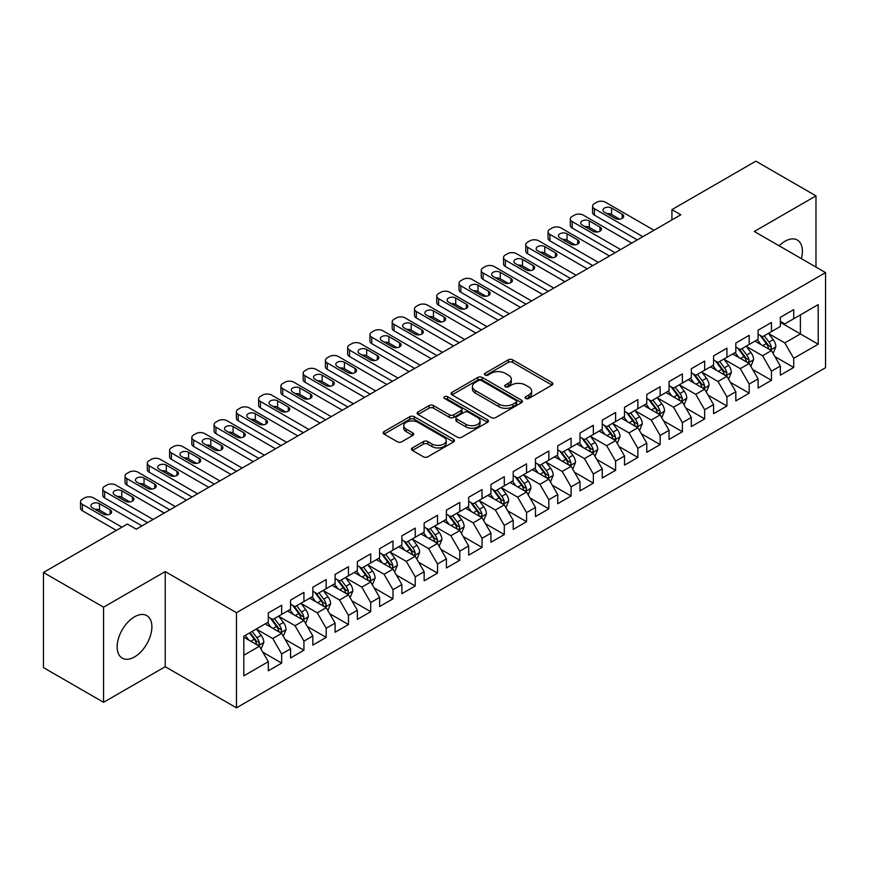 <?xml version="1.0" encoding="UTF-8"?>
<svg xmlns="http://www.w3.org/2000/svg" width="869" height="869" viewBox="0 0 869 869"><rect width="100%" height="100%" fill="white"/><g stroke="black" fill="none" stroke-linecap="round" stroke-linejoin="round"><path stroke-width="1.3" d="M525.734 398.48A2.162 1.249 0 0 0 528.786 398.48L552.011 385.076A3.096 1.781 0 0 0 552.912 383.816A3.096 1.781 0 0 0 552.011 382.556L512.677 359.842A3.096 1.781 0 0 0 508.3 359.842L485.087 373.246A2.162 1.249 0 0 0 484.446 374.137A2.162 1.249 0 0 0 485.087 375.017A2.162 1.249 0 0 0 488.139 375.017L491.148 373.279A9.885 5.714 0 0 1 505.139 373.279L508.408 375.169A9.885 5.714 0 0 1 511.309 379.21A9.885 5.714 0 0 1 508.408 383.251L505.41 384.978A2.162 1.249 0 0 0 504.77 385.869A2.162 1.249 0 0 0 505.41 386.748A2.162 1.249 0 0 0 508.463 386.748L511.472 385.01A9.885 5.714 0 0 1 525.452 385.01L528.732 386.911A9.885 5.714 0 0 1 531.632 390.941A9.885 5.714 0 0 1 528.732 394.982L525.734 396.72A2.162 1.249 0 0 0 525.093 397.6A2.162 1.249 0 0 0 525.734 398.48L525.734 396.72M134.51 656.931A24.56 14.176 120 0 0 150.554 635.293A24.56 14.176 120 0 0 146.785 615.61A24.56 14.176 120 0 0 134.51 616.827A24.56 14.176 120 0 0 118.466 638.465A24.56 14.176 120 0 0 122.225 658.148A24.56 14.176 120 0 0 134.51 656.931M801.37 258.647A24.56 14.176 120 0 0 797.308 240.029A24.56 14.176 120 0 0 785.033 241.245A24.56 14.176 120 0 0 779.156 245.829M412.373 447.904A3.096 1.781 0 0 0 411.461 449.164A3.096 1.781 0 0 0 412.373 450.435L423.409 456.801A3.096 1.781 0 0 0 427.776 456.801L453.564 441.919A3.096 1.781 0 0 0 454.465 440.648A3.096 1.781 0 0 0 453.564 439.388L414.231 416.685A3.096 1.781 0 0 0 409.853 416.685L384.065 431.567A3.096 1.781 0 0 0 383.164 432.827A3.096 1.781 0 0 0 384.065 434.098L397.405 441.789A3.096 1.781 0 0 0 401.771 441.789L412.808 435.412A3.096 1.781 0 0 0 413.709 434.152A3.096 1.781 0 0 0 412.808 432.892L406.192 429.08A8.266 4.769 0 0 1 403.77 425.701A8.266 4.769 0 0 1 408.875 421.291A8.266 4.769 0 0 1 417.891 422.323L443.787 437.281A8.266 4.769 0 0 1 446.199 440.648A8.266 4.769 0 0 1 441.104 445.058A8.266 4.769 0 0 1 432.089 444.026L427.776 441.539A3.096 1.781 0 0 0 423.409 441.539L412.373 447.904L412.373 450.435M103.563 607.181L103.563 702.304L165.229 666.697L165.229 571.585L103.563 607.181L43.45 572.486L127.385 524.029L136.292 529.167L680.84 214.773L671.933 209.625L671.933 219.911M165.229 571.585L236.466 612.71L825.55 272.605L825.55 367.728L236.466 707.833L236.466 612.71M815.98 267.087L815.98 195.873L754.314 231.48L825.55 272.605M815.98 195.873L755.867 161.167L671.933 209.625M491.365 417.565A3.096 1.781 0 0 0 495.732 417.565L521.519 402.673A3.096 1.781 0 0 0 522.432 401.413A3.096 1.781 0 0 0 521.519 400.153L482.186 377.439A3.096 1.781 0 0 0 477.82 377.439L452.032 392.332A3.096 1.781 0 0 0 451.13 393.592A3.096 1.781 0 0 0 452.032 394.852L491.365 417.565M445.352 398.947A2.162 1.249 0 0 1 447.557 399.251L447.557 396.688L487.542 419.77A3.096 1.781 0 0 1 488.443 421.031A3.096 1.781 0 0 1 487.542 422.301L461.754 437.183A3.096 1.781 0 0 1 457.387 437.183L418.054 414.47L418.054 411.949A3.096 1.781 0 0 0 417.142 413.209A3.096 1.781 0 0 0 418.054 414.47M418.054 411.949L429.09 405.584A3.096 1.781 0 0 1 433.457 405.584L449.414 414.785A3.096 1.781 0 0 0 453.781 414.785L461.102 410.559A3.096 1.781 0 0 0 462.004 409.299A3.096 1.781 0 0 0 461.102 408.039L444.493 398.447A2.162 1.249 0 0 1 443.863 397.567A2.162 1.249 0 0 1 445.2 396.416A2.162 1.249 0 0 1 447.557 396.688M780.351 322.356L800.392 333.924L800.392 314.904L818.207 304.617L793.712 318.749L793.712 309.625L780.351 317.337L780.351 326.462L771.455 331.61L771.455 322.486L758.094 330.198L758.094 339.323L749.187 344.461L749.187 335.336L735.826 343.049L735.826 352.173L726.929 357.311L726.929 348.187L713.568 355.899L713.568 365.023L704.661 370.172L704.661 361.037L691.3 368.749L691.3 377.885L682.404 383.023L682.404 373.898L669.043 381.61L669.043 390.735L660.136 395.873L660.136 386.748L646.775 394.461L646.775 403.585L637.868 408.723L637.868 399.599L624.518 407.311L624.518 416.436L615.61 421.584L615.61 412.46L602.25 420.172L602.25 429.297L593.342 434.435L593.342 425.31L579.992 433.023L579.992 442.147L571.085 447.285L571.085 438.161L557.724 445.873L557.724 454.998L548.817 460.146L548.817 451.011L535.467 458.723L535.467 467.859L526.56 472.997L526.56 463.872L513.199 471.585L513.199 480.709L504.292 485.847L504.292 476.723L490.942 484.435L490.942 493.559L482.034 498.697L482.034 489.573L468.673 497.285L468.673 506.41L459.766 511.559L459.766 502.434L446.405 510.146L446.405 519.271L437.509 524.409L437.509 515.284L424.148 522.997L424.148 532.121L415.241 537.259L415.241 528.135L401.88 535.847L401.88 544.972L392.984 550.12L392.984 540.985L379.623 548.697L379.623 557.833L370.715 562.971L370.715 553.846L357.355 561.559L357.355 570.683L348.458 575.821L348.458 566.697L335.097 574.409L335.097 583.534L326.19 588.671L326.19 579.547L312.829 587.259L312.829 596.384L303.933 601.533L303.933 592.408L290.572 600.121L290.572 609.245L281.665 614.383L281.665 605.259L268.304 612.971L268.304 622.095L243.82 636.238L243.82 675.821L268.304 661.689L259.397 646.264L243.82 637.259M818.207 304.617L818.207 344.2L793.712 358.343L784.805 342.918L768.663 333.598M774.898 356.605L793.712 367.468L793.712 358.343M793.712 367.468L780.351 375.18L780.351 366.055L771.455 371.193L762.547 355.769L746.406 346.449M752.641 369.466L771.455 380.318L771.455 371.193M771.455 380.318L758.094 388.03L758.094 378.906L749.187 384.055L740.279 368.63L724.138 359.31M730.373 382.317L749.187 393.179L749.187 384.055M749.187 393.179L735.826 400.891L735.826 391.767L726.929 396.905L718.022 381.48L701.88 372.16M708.116 395.167L726.929 406.029L726.929 396.905M726.929 406.029L713.568 413.742L713.568 404.617L704.661 409.755L695.754 394.33L679.612 385.01M685.847 408.017L704.661 418.88L704.661 409.755M704.661 418.88L691.3 426.592L691.3 417.468L682.404 422.606L673.497 407.192L657.355 397.872M663.59 420.878L682.404 431.741L682.404 422.606M682.404 431.741L669.043 439.453L669.043 430.318L660.136 435.467L651.229 420.042L635.087 410.722M641.322 433.729L660.136 444.591L660.136 435.467M660.136 444.591L646.775 452.304L646.775 443.179L637.868 448.317L628.971 432.892L612.83 423.572M619.065 446.579L637.868 457.442L637.868 448.317M637.868 457.442L624.518 465.154L624.518 456.029L615.61 461.167L606.703 445.743L590.562 436.423M596.797 459.44L615.61 470.292L615.61 461.167M615.61 470.292L602.25 478.004L602.25 468.88L593.342 474.029L584.446 458.604L568.304 449.284M574.539 472.291L593.342 483.153L593.342 474.029M593.342 483.153L579.992 490.866L579.992 481.741L571.085 486.879L562.178 471.454L546.036 462.134M552.271 485.141L571.085 496.003L571.085 486.879M571.085 496.003L557.724 503.716L557.724 494.591L548.817 499.729L539.921 484.305L523.779 474.985M530.014 497.991L548.817 508.854L548.817 499.729M548.817 508.854L535.467 516.566L535.467 507.442L526.56 512.58L517.652 497.166L501.511 487.846M507.746 510.853L526.56 521.715L526.56 512.58M526.56 521.715L513.199 529.427L513.199 520.292L504.292 525.441L495.384 510.016L479.253 500.696M485.478 523.703L504.292 534.565L504.292 525.441M504.292 534.565L490.942 542.278L490.942 533.153L482.034 538.291L473.127 522.866L456.985 513.546M463.22 536.553L482.034 547.416L482.034 538.291M482.034 547.416L468.673 555.128L468.673 546.004L459.766 551.142L450.859 535.717L434.717 526.397M440.952 549.414L459.766 560.266L459.766 551.142M459.766 560.266L446.405 567.978L446.405 558.854L437.509 564.003L428.602 548.578L412.46 539.258M418.695 562.265L437.509 573.127L437.509 564.003M437.509 573.127L424.148 580.84L424.148 571.715L415.241 576.853L406.334 561.428L390.192 552.108M396.427 575.115L415.241 585.978L415.241 576.853M415.241 585.978L401.88 593.69L401.88 584.565L392.984 589.703L384.076 574.279L367.935 564.959M374.17 587.965L392.984 598.828L392.984 589.703M392.984 598.828L379.623 606.54L379.623 597.416L370.715 602.554L361.808 587.14L345.666 577.82M351.902 600.827L370.715 611.689L370.715 602.554M370.715 611.689L357.355 619.401L357.355 610.266L348.458 615.415L339.551 599.99L323.409 590.67M329.644 613.677L348.458 624.539L348.458 615.415M348.458 624.539L335.097 632.252L335.097 623.127L326.19 628.265L317.283 612.841L301.141 603.52M307.376 626.527L326.19 637.39L326.19 628.265M326.19 637.39L312.829 645.102L312.829 635.978L303.933 641.116L295.026 625.691L278.884 616.371M285.119 639.388L303.933 650.24L303.933 641.116M303.933 650.24L290.572 657.952L290.572 648.828L281.665 653.977L272.757 638.552L256.616 629.232M262.851 652.239L281.665 663.101L281.665 653.977M281.665 663.101L268.304 670.814L268.304 661.689M268.304 616.957L272.757 619.521L281.665 614.383M243.82 655.259L259.397 646.264M290.572 604.096L295.026 606.671L303.933 601.533M272.757 638.552L281.665 633.403L265.186 623.899M290.572 648.828L281.665 633.403M312.829 591.246L317.283 593.82L326.19 588.671M295.026 625.691L303.933 620.553L287.454 611.037M312.829 635.978L303.933 620.553M335.097 578.396L339.551 580.97L348.458 575.821M317.283 612.841L326.19 607.703L309.712 598.187M335.097 623.127L326.19 607.703M357.355 565.545L361.808 568.109L370.715 562.971M339.551 599.99L348.458 594.841L331.98 585.337M357.355 610.266L348.458 594.841M379.623 552.684L384.076 555.258L392.984 550.12M361.808 587.14L370.715 581.991L354.237 572.486M379.623 597.416L370.715 581.991M401.88 539.834L406.334 542.408L415.241 537.259M384.076 574.279L392.984 569.141L376.505 559.625M401.88 584.565L392.984 569.141M424.148 526.983L428.602 529.547L437.509 524.409M406.334 561.428L415.241 556.29L398.762 546.775M424.148 571.715L415.241 556.29M446.405 514.122L450.859 516.697L459.766 511.559M428.602 548.578L437.509 543.429L421.031 533.924M446.405 558.854L437.509 543.429M468.673 501.272L473.127 503.846L482.034 498.697M450.859 535.717L459.766 530.579L443.299 521.063M468.673 546.004L459.766 530.579M490.942 488.421L495.384 490.996L504.292 485.847M473.127 522.866L482.034 517.728L465.556 508.213M490.942 533.153L482.034 517.728M513.199 475.571L517.652 478.135L526.56 472.997M495.384 510.016L504.292 504.878L487.824 495.363M513.199 520.292L504.292 504.878M535.467 462.71L539.921 465.284L548.817 460.146M517.652 497.166L526.56 492.017L510.081 482.512M535.467 507.442L526.56 492.017M557.724 449.86L562.178 452.434L571.085 447.285M539.921 484.305L548.817 479.167L532.349 469.651M557.724 494.591L548.817 479.167M579.992 437.009L584.446 439.573L593.342 434.435M562.178 471.454L571.085 466.316L554.607 456.801M579.992 481.741L571.085 466.316M602.25 424.148L606.703 426.722L615.61 421.584M584.446 458.604L593.342 453.455L576.875 443.95M602.25 468.88L593.342 453.455M624.518 411.298L628.971 413.872L637.868 408.723M606.703 445.743L615.61 440.605L599.132 431.089M624.518 456.029L615.61 440.605M646.775 398.447L651.229 401.022L660.136 395.873M628.971 432.892L637.868 427.754L621.4 418.239M646.775 443.179L637.868 427.754M669.043 385.597L673.497 388.161L682.404 383.023M651.229 420.042L660.136 414.904L643.657 405.388M669.043 430.318L660.136 414.904M691.3 372.736L695.754 375.31L704.661 370.172M673.497 407.192L682.404 402.043L665.926 392.538M691.3 417.468L682.404 402.043M713.568 359.885L718.022 362.46L726.929 357.311M695.754 394.33L704.661 389.193L688.183 379.677M713.568 404.617L704.661 389.193M735.826 347.035L740.279 349.599L749.187 344.461M718.022 381.48L726.929 376.342L710.451 366.827M735.826 391.767L726.929 376.342M758.094 334.174L762.547 336.748L771.455 331.61M740.279 368.63L749.187 363.481L732.708 353.976M758.094 378.906L749.187 363.481M780.351 321.324L784.805 323.898L793.712 318.749M762.547 355.769L771.455 350.631L754.976 341.115M780.351 366.055L771.455 350.631M43.45 572.486L43.45 667.598L103.563 702.304M165.229 666.697L236.466 707.833M784.805 342.918L800.392 333.924L818.207 344.2M526.592 398.784L528.732 397.557A9.885 5.714 0 0 0 531.632 393.516L531.632 390.941M511.309 379.21L511.309 381.784A9.885 5.714 0 0 1 508.408 385.814L506.269 387.053M551.967 385.097L512.677 362.416A3.096 1.781 0 0 0 508.3 362.416L485.945 375.321M521.487 402.705L482.186 380.014A3.096 1.781 0 0 0 477.82 380.014L452.076 394.884M516.056 402.304A2.162 1.249 0 0 0 516.697 401.413A2.162 1.249 0 0 0 516.056 400.533L481.535 380.6A2.162 1.249 0 0 0 478.471 380.6L475.3 382.425A9.885 5.714 0 0 0 472.41 386.466A9.885 5.714 0 0 0 475.3 390.507L498.904 404.128A9.885 5.714 0 0 0 512.895 404.128L516.056 402.304L516.056 404.867A2.162 1.249 0 0 0 516.697 403.987L516.697 401.413M472.41 386.466L472.41 389.04A9.885 5.714 0 0 0 475.3 393.07L475.3 390.507M516.056 404.867L512.895 406.703A9.885 5.714 0 0 1 498.904 406.703L475.3 393.07M418.087 414.502L429.09 408.148L429.09 405.584M462.004 409.299L462.004 411.873A3.096 1.781 0 0 1 461.102 413.133L453.781 417.359A3.096 1.781 0 0 1 449.414 417.359L433.457 408.148A3.096 1.781 0 0 0 429.09 408.148M447.557 399.251L487.498 422.323M465.958 424.344A8.266 4.769 0 0 0 474.974 425.386A8.266 4.769 0 0 0 480.079 420.976A8.266 4.769 0 0 0 477.657 417.598L468.532 412.33A3.096 1.781 0 0 0 464.155 412.33L456.844 416.555A3.096 1.781 0 0 0 455.932 417.815A3.096 1.781 0 0 0 456.844 419.075L465.958 424.344L465.958 426.918A8.266 4.769 0 0 0 474.974 427.95A8.266 4.769 0 0 0 480.079 423.54L480.079 420.976M455.932 417.815L455.932 420.39A3.096 1.781 0 0 0 456.844 421.65L456.844 419.075M465.958 426.918L456.844 421.65M446.199 440.648L446.199 443.223A8.266 4.769 0 0 1 441.104 447.633A8.266 4.769 0 0 1 432.089 446.601L427.776 444.102A3.096 1.781 0 0 0 423.409 444.102L412.406 450.457M403.77 425.701L403.77 428.276A8.266 4.769 0 0 0 406.192 431.643L406.192 429.08M412.764 435.445L406.192 431.643M453.52 441.941L414.231 419.249A3.096 1.781 0 0 0 409.853 419.249L384.109 434.12M773.095 353.487L775.854 346.753A8.342 4.812 -120 0 0 773.193 339.649L768.468 333.327M760.929 344.558L757.333 339.757M755.65 341.506L755.248 340.963M769.88 349.729L771.172 348.556L771.357 347.1A8.342 4.812 -120 0 0 768.967 342.082L764.231 335.771M761.537 336.162L767.381 343.961A4.247 2.455 60 0 1 768.153 345.254L771.357 347.1M760.071 335.315L766.295 343.624A8.342 4.812 60 0 1 768.685 348.643L768.848 349.132M642.886 236.683L594.418 208.701A6.3 3.639 -0 0 1 592.571 206.138A6.3 3.639 -0 0 1 594.418 203.563L596.645 202.281A6.3 3.639 -0 0 1 605.552 202.281L654.009 230.263M592.571 206.138L592.571 212.557A6.3 3.639 180 0 0 594.418 215.132L637.314 239.898M604.433 212.177A5.04 2.911 180 0 1 602.956 210.113A5.04 2.911 180 0 1 606.073 207.43A5.04 2.911 180 0 1 611.559 208.06L622.247 214.23A5.04 2.911 180 0 1 623.725 216.283A5.04 2.911 180 0 1 620.607 218.977A5.04 2.911 180 0 1 615.122 218.347L604.433 212.177M607.051 213.687A5.04 2.911 180 0 1 611.559 214.491L619.619 219.14M750.838 366.338L753.597 359.603A8.342 4.812 -120 0 0 750.935 352.499L746.199 346.188M738.672 357.409L735.076 352.608M733.393 354.367L732.98 353.813M747.612 362.579L748.904 361.417L749.089 359.962A8.342 4.812 -120 0 0 746.699 354.943L741.974 348.632M739.269 349.023L745.113 356.822A4.247 2.455 60 0 1 745.884 358.104L749.089 359.962M737.803 348.176L744.027 356.486A8.342 4.812 60 0 1 746.417 361.504L746.59 361.982M728.57 379.188L731.329 372.453A8.342 4.812 -120 0 0 728.667 365.349L723.942 359.038M716.404 370.259L712.808 365.469M711.124 367.218L710.723 366.675M725.354 375.43L726.647 374.267L726.832 372.812A8.342 4.812 -120 0 0 724.442 367.793L719.706 361.482M717.012 361.873L722.856 369.673A4.247 2.455 60 0 1 723.627 370.965L726.832 372.812M715.545 361.026L721.77 369.336A8.342 4.812 60 0 1 724.159 374.354L724.322 374.832M620.618 249.533L572.15 221.552A6.3 3.639 -0 0 1 570.303 218.988A6.3 3.639 -0 0 1 572.15 216.414L574.376 215.132A6.3 3.639 -0 0 1 583.284 215.132L631.752 243.114M570.303 218.988L570.303 225.408A6.3 3.639 180 0 0 572.15 227.982L615.056 252.749M582.176 225.028A5.04 2.911 180 0 1 580.698 222.975A5.04 2.911 180 0 1 583.805 220.281A5.04 2.911 180 0 1 589.291 220.911L599.979 227.081A5.04 2.911 180 0 1 601.457 229.144A5.04 2.911 180 0 1 598.35 231.827A5.04 2.911 180 0 1 592.854 231.197L582.176 225.028M584.794 226.537A5.04 2.911 180 0 1 589.291 227.341L597.361 232.001M598.361 262.395L549.892 234.413A6.3 3.639 -0 0 1 548.046 231.838A6.3 3.639 -0 0 1 549.892 229.264L552.119 227.982A6.3 3.639 -0 0 1 561.016 227.982L609.484 255.964M548.046 231.838L548.046 238.269A6.3 3.639 180 0 0 549.892 240.832L592.788 265.61M559.908 237.878A5.04 2.911 180 0 1 558.43 235.825A5.04 2.911 180 0 1 561.537 233.142A5.04 2.911 180 0 1 567.033 233.772L577.722 239.942A5.04 2.911 180 0 1 579.188 241.995A5.04 2.911 180 0 1 576.082 244.678A5.04 2.911 180 0 1 570.596 244.048L559.908 237.878M562.525 239.399A5.04 2.911 180 0 1 567.033 240.192L575.093 244.852M706.312 392.049L709.071 385.315A8.342 4.812 -120 0 0 706.41 378.2L701.674 371.889M694.135 383.12L690.54 378.319M688.867 380.068L688.454 379.525M703.086 388.28L704.379 387.118L704.563 385.662A8.342 4.812 -120 0 0 702.174 380.644L697.449 374.333M694.744 374.724L700.588 382.523A4.247 2.455 60 0 1 701.359 383.816L704.563 385.662M693.277 373.876L699.502 382.186A8.342 4.812 60 0 1 701.891 387.205L702.065 387.693M684.044 404.9L686.803 398.165A8.342 4.812 -120 0 0 684.142 391.061L679.417 384.75M671.878 395.971L668.283 391.169M666.599 392.929L666.197 392.375M680.829 401.141L682.122 399.979L682.306 398.523A8.342 4.812 -120 0 0 679.916 393.505L675.18 387.183M672.487 387.585L678.331 395.373A4.247 2.455 60 0 1 679.102 396.666L682.306 398.523M671.02 386.738L677.244 395.047A8.342 4.812 60 0 1 679.634 400.066L679.797 400.544M576.093 275.245L527.624 247.263A6.3 3.639 -0 0 1 525.778 244.689A6.3 3.639 -0 0 1 527.624 242.125L529.851 240.832A6.3 3.639 -0 0 1 538.758 240.832L587.227 268.814M525.778 244.689L525.778 251.119A6.3 3.639 180 0 0 527.624 253.694L570.531 278.46M537.639 250.739A5.04 2.911 180 0 1 536.173 248.675A5.04 2.911 180 0 1 539.28 245.992A5.04 2.911 180 0 1 544.765 246.622L555.454 252.792A5.04 2.911 180 0 1 556.931 254.845A5.04 2.911 180 0 1 553.825 257.539A5.04 2.911 180 0 1 548.328 256.909L537.639 250.739M540.268 252.249A5.04 2.911 180 0 1 544.765 253.053L552.836 257.702M553.825 288.095L505.367 260.113A6.3 3.639 -0 0 1 503.52 257.55A6.3 3.639 -0 0 1 505.367 254.975L507.594 253.694A6.3 3.639 -0 0 1 516.49 253.694L564.959 281.675M503.52 257.55L503.52 263.97A6.3 3.639 180 0 0 505.367 266.544L548.263 291.311M515.382 263.589A5.04 2.911 180 0 1 513.905 261.526A5.04 2.911 180 0 1 517.012 258.843A5.04 2.911 180 0 1 522.508 259.473L533.197 265.642A5.04 2.911 180 0 1 534.663 267.695A5.04 2.911 180 0 1 531.556 270.389A5.04 2.911 180 0 1 526.071 269.759L515.382 263.589M518 265.099A5.04 2.911 180 0 1 522.508 265.903L530.568 270.552M661.787 417.75L664.546 411.015A8.342 4.812 -120 0 0 661.885 403.911L657.149 397.6M649.61 408.821L646.015 404.02M644.342 405.78L643.929 405.236M658.561 413.992L659.853 412.829L660.038 411.374A8.342 4.812 -120 0 0 657.648 406.355L652.923 400.044M650.218 400.435L656.062 408.234A4.247 2.455 60 0 1 656.834 409.527L660.038 411.374M648.752 399.588L654.976 407.898A8.342 4.812 60 0 1 657.366 412.916L657.54 413.394M531.567 300.956L483.099 272.975A6.3 3.639 -0 0 1 481.252 270.4A6.3 3.639 -0 0 1 483.099 267.826L485.326 266.544A6.3 3.639 -0 0 1 494.233 266.544L542.701 294.526M481.252 270.4L481.252 276.831A6.3 3.639 180 0 0 483.099 279.394L526.006 304.161M493.114 276.44A5.04 2.911 180 0 1 491.648 274.387A5.04 2.911 180 0 1 494.754 271.693A5.04 2.911 180 0 1 500.24 272.323L510.929 278.493A5.04 2.911 180 0 1 512.406 280.557A5.04 2.911 180 0 1 509.299 283.24A5.04 2.911 180 0 1 503.803 282.61L493.114 276.44M495.743 277.95A5.04 2.911 180 0 1 500.24 278.753L508.311 283.413M639.519 430.6L642.278 423.866A8.342 4.812 -120 0 0 639.617 416.762L634.891 410.45M627.353 421.682L623.757 416.881M622.074 418.63L621.661 418.087M636.304 426.842L637.596 425.68L637.781 424.224A8.342 4.812 -120 0 0 635.391 419.206L630.655 412.894M627.961 413.286L633.805 421.085A4.247 2.455 60 0 1 634.576 422.377L637.781 424.224M626.495 412.438L632.719 420.748A8.342 4.812 60 0 1 635.109 425.767L635.272 426.255M509.299 313.807L460.842 285.825A6.3 3.639 -0 0 1 458.995 283.251A6.3 3.639 -0 0 1 460.842 280.687L463.068 279.394A6.3 3.639 -0 0 1 471.965 279.394L520.433 307.376M458.995 283.251L458.995 289.681A6.3 3.639 180 0 0 460.842 292.256L503.738 317.022M470.857 289.29A5.04 2.911 180 0 1 469.379 287.237A5.04 2.911 180 0 1 472.486 284.554A5.04 2.911 180 0 1 477.983 285.184L488.671 291.354A5.04 2.911 180 0 1 490.138 293.407A5.04 2.911 180 0 1 487.031 296.09A5.04 2.911 180 0 1 481.545 295.46L470.857 289.29M473.475 290.811A5.04 2.911 180 0 1 477.983 291.604L486.043 296.264M617.262 443.462L620.021 436.727A8.342 4.812 -120 0 0 617.359 429.623L612.623 423.301M605.085 434.533L601.489 429.731M599.816 431.48L599.404 430.937M614.035 439.703L615.328 438.53L615.513 437.074A8.342 4.812 -120 0 0 613.123 432.056L608.398 425.745M605.693 426.136L611.537 433.935A4.247 2.455 60 0 1 612.308 435.228L615.513 437.074M604.227 425.289L610.451 433.598A8.342 4.812 60 0 1 612.841 438.617L613.014 439.106M594.993 456.312L597.753 449.577A8.342 4.812 -120 0 0 595.091 442.473L590.366 436.162M582.827 447.383L579.232 442.582M577.548 444.341L577.135 443.787M591.778 452.553L593.071 451.391L593.245 449.936A8.342 4.812 -120 0 0 590.866 444.917L586.13 438.606M583.436 438.997L589.269 446.796A4.247 2.455 60 0 1 590.051 448.078L593.245 449.936M581.969 438.15L588.194 446.46A8.342 4.812 60 0 1 590.583 451.478L590.746 451.956M572.736 469.162L575.495 462.427A8.342 4.812 -120 0 0 572.823 455.323L568.098 449.012M560.559 460.233L556.964 455.443M555.291 457.192L554.878 456.649M569.51 465.404L570.803 464.242L570.987 462.786A8.342 4.812 -120 0 0 568.598 457.767L563.872 451.456M561.168 451.847L567.012 459.647A4.247 2.455 60 0 1 567.783 460.939L570.987 462.786M559.701 451L565.925 459.31A8.342 4.812 60 0 1 568.315 464.328L568.489 464.806M550.468 482.023L553.227 475.289A8.342 4.812 -120 0 0 550.566 468.174L545.841 461.863M538.302 473.094L534.707 468.293M533.023 470.042L532.61 469.499M547.253 478.254L548.545 477.092L548.719 475.636A8.342 4.812 -120 0 0 546.34 470.618L541.604 464.307M538.91 464.698L544.744 472.497A4.247 2.455 60 0 1 545.515 473.79L548.719 475.636M537.444 463.85L543.668 472.16A8.342 4.812 60 0 1 546.047 477.179L546.221 477.668M528.2 494.874L530.97 488.139A8.342 4.812 -120 0 0 528.298 481.035L523.572 474.724M516.034 485.945L512.438 481.144M510.755 482.903L510.353 482.349M524.985 491.115L526.277 489.953L526.462 488.497A8.342 4.812 -120 0 0 524.072 483.479L519.347 477.157M516.642 477.559L522.486 485.347A4.247 2.455 60 0 1 523.257 486.64L526.462 488.497M515.176 476.712L521.4 485.021A8.342 4.812 60 0 1 523.79 490.04L523.953 490.518M505.943 507.724L508.702 500.989A8.342 4.812 -120 0 0 506.04 493.885L501.304 487.574M493.777 498.795L490.181 493.994M488.497 495.754L488.085 495.211M502.727 503.966L504.02 502.803L504.194 501.348A8.342 4.812 -120 0 0 501.804 496.329L497.079 490.018M494.385 490.409L500.218 498.209A4.247 2.455 60 0 1 500.989 499.501L504.194 501.348M492.908 489.562L499.143 497.872A8.342 4.812 60 0 1 501.522 502.89L501.695 503.368M483.675 520.574L486.434 513.84A8.342 4.812 -120 0 0 483.772 506.736L479.047 500.425M471.509 511.656L467.913 506.855M466.229 508.604L465.827 508.061M480.459 516.816L481.752 515.654L481.937 514.198A8.342 4.812 -120 0 0 479.547 509.18L474.822 502.869M472.117 503.26L477.961 511.059A4.247 2.455 60 0 1 478.732 512.352L481.937 514.198M470.65 502.412L476.875 510.722A8.342 4.812 60 0 1 479.264 515.741L479.427 516.229M461.417 533.436L464.176 526.701A8.342 4.812 -120 0 0 461.515 519.597L456.779 513.275M449.251 524.507L445.656 519.705M443.972 521.454L443.559 520.911M458.191 529.677L459.484 528.504L459.668 527.048A8.342 4.812 -120 0 0 457.279 522.03L452.553 515.719M449.86 516.11L455.693 523.909A4.247 2.455 60 0 1 456.464 525.202L459.668 527.048M448.382 515.263L454.606 523.572A8.342 4.812 60 0 1 456.996 528.591L457.17 529.08M439.149 546.286L441.908 539.551A8.342 4.812 -120 0 0 439.247 532.447L434.522 526.136M426.983 537.357L423.388 532.556M421.704 534.316L421.302 533.762M435.934 542.528L437.226 541.365L437.411 539.91A8.342 4.812 -120 0 0 435.021 534.891L430.285 528.58M427.591 528.971L433.435 536.77A4.247 2.455 60 0 1 434.207 538.052L437.411 539.91M426.125 528.124L432.349 536.434A8.342 4.812 60 0 1 434.739 541.452L434.902 541.93M416.892 559.136L419.651 552.402A8.342 4.812 -120 0 0 416.99 545.298L412.254 538.986M404.726 550.207L401.13 545.417M399.447 547.166L399.034 546.623M413.666 555.378L414.958 554.216L415.143 552.76A8.342 4.812 -120 0 0 412.753 547.742L408.028 541.43M405.323 541.822L411.167 549.621A4.247 2.455 60 0 1 411.939 550.913L415.143 552.76M403.857 540.974L410.081 549.284A8.342 4.812 60 0 1 412.471 554.303L412.645 554.78M394.624 571.998L397.383 565.263A8.342 4.812 -120 0 0 394.722 558.148L389.996 551.837M382.458 563.069L378.862 558.267M377.179 560.016L376.777 559.473M391.408 568.228L392.701 567.066L392.886 565.61A8.342 4.812 -120 0 0 390.496 560.592L385.76 554.281M383.066 554.672L388.91 562.471A4.247 2.455 60 0 1 389.681 563.764L392.886 565.61M381.6 553.825L387.824 562.134A8.342 4.812 60 0 1 390.214 567.153L390.377 567.642M372.366 584.848L375.126 578.113A8.342 4.812 -120 0 0 372.464 571.009L367.728 564.698M360.2 575.919L356.605 571.118M354.921 572.877L354.509 572.323M369.14 581.089L370.433 579.927L370.618 578.472A8.342 4.812 -120 0 0 368.228 573.453L363.503 567.131M360.798 567.533L366.642 575.321A4.247 2.455 60 0 1 367.413 576.614L370.618 578.472M359.332 566.686L365.556 574.996A8.342 4.812 60 0 1 367.945 580.014L368.119 580.492M350.098 597.698L352.857 590.963A8.342 4.812 -120 0 0 350.196 583.859L345.471 577.548M337.932 588.769L334.337 583.968M332.653 585.728L332.251 585.185M346.883 593.94L348.176 592.777L348.36 591.322A8.342 4.812 -120 0 0 345.971 586.303L341.235 579.992M338.541 580.383L344.385 588.183A4.247 2.455 60 0 1 345.156 589.475L348.36 591.322M337.074 579.536L343.298 587.846A8.342 4.812 60 0 1 345.688 592.864L345.851 593.342M327.841 610.549L330.6 603.814A8.342 4.812 -120 0 0 327.939 596.71L323.203 590.399M315.664 601.63L312.069 596.829M310.396 598.578L309.983 598.035M324.615 606.79L325.908 605.628L326.092 604.172A8.342 4.812 -120 0 0 323.702 599.154L318.977 592.843M316.273 593.234L322.117 601.033A4.247 2.455 60 0 1 322.888 602.326L326.092 604.172M314.806 592.386L321.03 600.696A8.342 4.812 60 0 1 323.42 605.715L323.594 606.204M487.042 326.657L438.573 298.675A6.3 3.639 -0 0 1 436.727 296.112A6.3 3.639 -0 0 1 438.573 293.537L440.8 292.256A6.3 3.639 -0 0 1 449.707 292.256L498.176 320.237M436.727 296.112L436.727 302.531A6.3 3.639 180 0 0 438.573 305.106L481.469 329.872M448.589 302.151A5.04 2.911 180 0 1 447.122 300.087A5.04 2.911 180 0 1 450.229 297.404A5.04 2.911 180 0 1 455.714 298.034L466.403 304.204A5.04 2.911 180 0 1 467.88 306.257A5.04 2.911 180 0 1 464.774 308.951A5.04 2.911 180 0 1 459.277 308.321L448.589 302.151M451.217 303.661A5.04 2.911 180 0 1 455.714 304.465L463.785 309.114M464.774 339.507L416.316 311.526A6.3 3.639 -0 0 1 414.47 308.962A6.3 3.639 -0 0 1 416.316 306.388L418.532 305.106A6.3 3.639 -0 0 1 427.439 305.106L475.908 333.088M414.47 308.962L414.47 315.382A6.3 3.639 180 0 0 416.316 317.956L459.212 342.723M426.331 315.002A5.04 2.911 180 0 1 424.854 312.949A5.04 2.911 180 0 1 427.961 310.255A5.04 2.911 180 0 1 433.457 310.885L444.135 317.055A5.04 2.911 180 0 1 445.612 319.119A5.04 2.911 180 0 1 442.506 321.802A5.04 2.911 180 0 1 437.02 321.172L426.331 315.002M428.949 316.512A5.04 2.911 180 0 1 433.457 317.315L441.517 321.975M442.517 352.369L394.048 324.387A6.3 3.639 -0 0 1 392.201 321.812A6.3 3.639 -0 0 1 394.048 319.238L396.275 317.956A6.3 3.639 -0 0 1 405.182 317.956L453.651 345.938M392.201 321.812L392.201 328.243A6.3 3.639 180 0 0 394.048 330.807L436.944 355.584M404.063 327.852A5.04 2.911 180 0 1 402.586 325.799A5.04 2.911 180 0 1 405.704 323.116A5.04 2.911 180 0 1 411.189 323.746L421.878 329.916A5.04 2.911 180 0 1 423.355 331.969A5.04 2.911 180 0 1 420.238 334.652A5.04 2.911 180 0 1 414.752 334.022L404.063 327.852M406.692 329.373A5.04 2.911 180 0 1 411.189 330.166L419.26 334.826M420.248 365.219L371.78 337.237A6.3 3.639 -0 0 1 369.944 334.663A6.3 3.639 -0 0 1 371.78 332.099L374.007 330.807A6.3 3.639 -0 0 1 382.914 330.807L431.382 358.788M369.944 334.663L369.944 341.093A6.3 3.639 180 0 0 371.78 343.668L414.687 368.434M381.806 340.713A5.04 2.911 180 0 1 380.329 338.649A5.04 2.911 180 0 1 383.435 335.966A5.04 2.911 180 0 1 388.932 336.596L399.61 342.766A5.04 2.911 180 0 1 401.087 344.819A5.04 2.911 180 0 1 397.98 347.513A5.04 2.911 180 0 1 392.495 346.883L381.806 340.713M384.424 342.223A5.04 2.911 180 0 1 388.932 343.027L396.992 347.676M397.991 378.069L349.523 350.088A6.3 3.639 -0 0 1 347.676 347.524A6.3 3.639 -0 0 1 349.523 344.95L351.749 343.668A6.3 3.639 -0 0 1 360.657 343.668L409.125 371.65M347.676 347.524L347.676 353.944A6.3 3.639 180 0 0 349.523 356.518L392.419 381.285M359.538 353.564A5.04 2.911 180 0 1 358.061 351.5A5.04 2.911 180 0 1 361.178 348.817A5.04 2.911 180 0 1 366.664 349.447L377.352 355.617A5.04 2.911 180 0 1 378.83 357.67A5.04 2.911 180 0 1 375.712 360.363A5.04 2.911 180 0 1 370.227 359.733L359.538 353.564M362.156 355.073A5.04 2.911 180 0 1 366.664 355.877L374.735 360.526M375.723 390.931L327.255 362.949A6.3 3.639 -0 0 1 325.419 360.374A6.3 3.639 -0 0 1 327.255 357.8L329.481 356.518A6.3 3.639 -0 0 1 338.389 356.518L386.857 384.5M325.419 360.374L325.419 366.805A6.3 3.639 180 0 0 327.255 369.368L370.161 394.135M337.281 366.414A5.04 2.911 180 0 1 335.803 364.361A5.04 2.911 180 0 1 338.91 361.667A5.04 2.911 180 0 1 344.406 362.297L355.084 368.467A5.04 2.911 180 0 1 356.562 370.531A5.04 2.911 180 0 1 353.455 373.214A5.04 2.911 180 0 1 347.958 372.584L337.281 366.414M339.898 367.924A5.04 2.911 180 0 1 344.406 368.728L352.466 373.388M353.466 403.781L304.997 375.799A6.3 3.639 -0 0 1 303.151 373.225A6.3 3.639 -0 0 1 304.997 370.661L307.224 369.368A6.3 3.639 -0 0 1 316.131 369.368L364.589 397.35M303.151 373.225L303.151 379.655A6.3 3.639 180 0 0 304.997 382.23L347.893 406.996M315.012 379.264A5.04 2.911 180 0 1 313.535 377.211A5.04 2.911 180 0 1 316.653 374.528A5.04 2.911 180 0 1 322.138 375.158L332.827 381.328A5.04 2.911 180 0 1 334.304 383.381A5.04 2.911 180 0 1 331.187 386.064A5.04 2.911 180 0 1 325.701 385.434L315.012 379.264M317.63 380.785A5.04 2.911 180 0 1 322.138 381.578L330.209 386.238M331.198 416.631L282.729 388.649A6.3 3.639 -0 0 1 280.893 386.086A6.3 3.639 -0 0 1 282.729 383.511L284.956 382.23A6.3 3.639 -0 0 1 293.863 382.23L342.332 410.211M280.893 386.086L280.893 392.506A6.3 3.639 180 0 0 282.729 395.08L325.636 419.846M292.755 392.125A5.04 2.911 180 0 1 291.278 390.062A5.04 2.911 180 0 1 294.385 387.378A5.04 2.911 180 0 1 299.87 388.008L310.559 394.178A5.04 2.911 180 0 1 312.036 396.231A5.04 2.911 180 0 1 308.929 398.925A5.04 2.911 180 0 1 303.433 398.295L292.755 392.125M295.373 393.635A5.04 2.911 180 0 1 299.87 394.439L307.941 399.088M308.94 429.482L260.472 401.5A6.3 3.639 -0 0 1 258.625 398.936A6.3 3.639 -0 0 1 260.472 396.362L262.699 395.08A6.3 3.639 -0 0 1 271.606 395.08L320.064 423.062M258.625 398.936L258.625 405.356A6.3 3.639 180 0 0 260.472 407.93L303.368 432.697M270.487 404.976A5.04 2.911 180 0 1 269.01 402.923A5.04 2.911 180 0 1 272.127 400.229A5.04 2.911 180 0 1 277.613 400.859L288.302 407.029A5.04 2.911 180 0 1 289.779 409.093A5.04 2.911 180 0 1 286.661 411.776A5.04 2.911 180 0 1 281.176 411.146L270.487 404.976M273.105 406.486A5.04 2.911 180 0 1 277.613 407.289L285.673 411.949M286.672 442.343L238.204 414.361A6.3 3.639 -0 0 1 236.368 411.787A6.3 3.639 -0 0 1 238.204 409.212L240.431 407.93A6.3 3.639 -0 0 1 249.338 407.93L297.806 435.912M236.368 411.787L236.368 418.217A6.3 3.639 180 0 0 238.204 420.781L281.111 445.558M248.23 417.826A5.04 2.911 180 0 1 246.753 415.773A5.04 2.911 180 0 1 249.859 413.09A5.04 2.911 180 0 1 255.345 413.72L266.033 419.89A5.04 2.911 180 0 1 267.511 421.943A5.04 2.911 180 0 1 264.404 424.626A5.04 2.911 180 0 1 258.908 423.996L248.23 417.826M250.848 419.347A5.04 2.911 180 0 1 255.345 420.14L263.416 424.8M264.415 455.193L215.946 427.211A6.3 3.639 -0 0 1 214.1 424.637A6.3 3.639 -0 0 1 215.946 422.073L218.173 420.781A6.3 3.639 -0 0 1 227.081 420.781L275.538 448.762M214.1 424.637L214.1 431.067A6.3 3.639 180 0 0 215.946 433.642L258.843 458.408M225.962 430.687A5.04 2.911 180 0 1 224.484 428.623A5.04 2.911 180 0 1 227.602 425.94A5.04 2.911 180 0 1 233.088 426.57L243.776 432.74A5.04 2.911 180 0 1 245.254 434.793A5.04 2.911 180 0 1 242.136 437.487A5.04 2.911 180 0 1 236.65 436.857L225.962 430.687M228.58 432.197A5.04 2.911 180 0 1 233.088 433.001L241.147 437.65M242.147 468.043L193.678 440.062A6.3 3.639 -0 0 1 191.832 437.498A6.3 3.639 -0 0 1 193.678 434.924L195.905 433.642A6.3 3.639 -0 0 1 204.812 433.642L253.281 461.624M191.832 437.498L191.832 443.918A6.3 3.639 180 0 0 193.678 446.492L236.585 471.259M203.704 443.538A5.04 2.911 180 0 1 202.227 441.474A5.04 2.911 180 0 1 205.334 438.791A5.04 2.911 180 0 1 210.819 439.421L221.508 445.591A5.04 2.911 180 0 1 222.985 447.644A5.04 2.911 180 0 1 219.879 450.338A5.04 2.911 180 0 1 214.382 449.707L203.704 443.538M206.322 445.047A5.04 2.911 180 0 1 210.819 445.851L218.89 450.5M219.89 480.905L171.421 452.923A6.3 3.639 -0 0 1 169.574 450.348A6.3 3.639 -0 0 1 171.421 447.774L173.648 446.492A6.3 3.639 -0 0 1 182.544 446.492L231.013 474.474M169.574 450.348L169.574 456.779A6.3 3.639 180 0 0 171.421 459.343L214.317 484.109M181.436 456.388A5.04 2.911 180 0 1 179.959 454.335A5.04 2.911 180 0 1 183.066 451.641A5.04 2.911 180 0 1 188.562 452.271L199.251 458.441A5.04 2.911 180 0 1 200.717 460.505A5.04 2.911 180 0 1 197.611 463.188A5.04 2.911 180 0 1 192.125 462.558L181.436 456.388M184.054 457.898A5.04 2.911 180 0 1 188.562 458.702L196.622 463.362M197.621 493.755L149.153 465.773A6.3 3.639 -0 0 1 147.306 463.199A6.3 3.639 -0 0 1 149.153 460.635L151.38 459.343A6.3 3.639 -0 0 1 160.287 459.343L208.756 487.324M147.306 463.199L147.306 469.629A6.3 3.639 180 0 0 149.153 472.204L192.06 496.97M159.168 469.238A5.04 2.911 180 0 1 157.702 467.185A5.04 2.911 180 0 1 160.808 464.502A5.04 2.911 180 0 1 166.294 465.132L176.983 471.302A5.04 2.911 180 0 1 178.46 473.355A5.04 2.911 180 0 1 175.353 476.038A5.04 2.911 180 0 1 169.857 475.408L159.168 469.238M161.797 470.759A5.04 2.911 180 0 1 166.294 471.552L174.365 476.212M305.573 623.41L308.332 616.675A8.342 4.812 -120 0 0 305.671 609.571L300.946 603.249M293.407 614.481L289.812 609.68M288.128 611.428L287.726 610.885M302.358 619.651L303.65 618.478L303.835 617.023A8.342 4.812 -120 0 0 301.445 612.004L296.709 605.693M294.015 606.084L299.859 613.883A4.247 2.455 60 0 1 300.631 615.176L303.835 617.023M292.549 605.237L298.773 613.547A8.342 4.812 60 0 1 301.163 618.565L301.326 619.054M175.353 506.605L126.896 478.623A6.3 3.639 -0 0 1 125.049 476.06A6.3 3.639 -0 0 1 126.896 473.486L129.123 472.204A6.3 3.639 -0 0 1 138.019 472.204L186.487 500.186M125.049 476.06L125.049 482.48A6.3 3.639 180 0 0 126.896 485.054L169.792 509.821M136.911 482.099A5.04 2.911 180 0 1 135.434 480.036A5.04 2.911 180 0 1 138.54 477.353A5.04 2.911 180 0 1 144.037 477.983L154.725 484.152A5.04 2.911 180 0 1 156.192 486.205A5.04 2.911 180 0 1 153.085 488.899A5.04 2.911 180 0 1 147.6 488.269L136.911 482.099M139.529 483.609A5.04 2.911 180 0 1 144.037 484.413L152.097 489.062M283.316 636.26L286.075 629.525A8.342 4.812 -120 0 0 283.413 622.421L278.677 616.11M271.139 627.331L267.543 622.53M265.871 624.29L265.458 623.736M280.09 632.502L281.382 631.339L281.567 629.884A8.342 4.812 -120 0 0 279.177 624.865L274.452 618.554M271.747 618.945L277.591 626.745A4.247 2.455 60 0 1 278.362 628.026L281.567 629.884M270.281 618.098L276.505 626.408A8.342 4.812 60 0 1 278.895 631.426L279.068 631.904M153.096 519.456L104.628 491.474A6.3 3.639 -0 0 1 102.781 488.91A6.3 3.639 -0 0 1 104.628 486.336L106.854 485.054A6.3 3.639 -0 0 1 115.762 485.054L164.23 513.036M102.781 488.91L102.781 495.33A6.3 3.639 180 0 0 104.628 497.904L147.534 522.671M114.643 494.95A5.04 2.911 180 0 1 113.176 492.897A5.04 2.911 180 0 1 116.283 490.203A5.04 2.911 180 0 1 121.769 490.833L132.457 497.003A5.04 2.911 180 0 1 133.935 499.067A5.04 2.911 180 0 1 130.828 501.75A5.04 2.911 180 0 1 125.332 501.12L114.643 494.95M117.272 496.46A5.04 2.911 180 0 1 121.769 497.264L129.839 501.924M261.048 649.11L263.807 642.376A8.342 4.812 -120 0 0 261.145 635.272L256.42 628.96M248.882 640.181L245.286 635.391M257.832 645.352L259.125 644.19L259.31 642.734A8.342 4.812 -120 0 0 256.92 637.716L252.184 631.405M250.098 632.61L255.323 639.595A4.247 2.455 60 0 1 256.105 640.887L259.31 642.734M249.512 632.947L254.248 639.258A8.342 4.812 60 0 1 256.637 644.277L256.8 644.755M121.932 527.168L82.37 504.335A6.3 3.639 -0 0 1 80.524 501.761A6.3 3.639 -0 0 1 82.37 499.186L84.597 497.904A6.3 3.639 -0 0 1 93.494 497.904L141.962 525.886M80.524 501.761L80.524 508.191A6.3 3.639 180 0 0 82.37 510.755L116.359 530.383M92.386 507.8A5.04 2.911 180 0 1 90.908 505.747A5.04 2.911 180 0 1 94.015 503.064A5.04 2.911 180 0 1 99.511 503.694L110.189 509.864A5.04 2.911 180 0 1 111.666 511.917A5.04 2.911 180 0 1 108.56 514.6A5.04 2.911 180 0 1 103.074 513.97L92.386 507.8M95.003 509.321A5.04 2.911 180 0 1 99.511 510.114L107.571 514.774M528.732 397.557L528.732 394.982M505.41 386.748L505.41 384.978M508.408 385.814L508.408 383.251M485.087 375.017L485.087 373.246M508.3 362.416L508.3 359.842M512.677 362.416L512.677 359.842M552.011 385.076L552.011 382.556M452.032 394.852L452.032 392.332M477.82 380.014L477.82 377.439M482.186 380.014L482.186 377.439M521.519 402.673L521.519 400.153M498.904 406.703L498.904 404.128M512.895 406.703L512.895 404.128M433.457 408.148L433.457 405.584M449.414 417.359L449.414 414.785M453.781 417.359L453.781 414.785M461.102 413.133L461.102 410.559M487.542 422.301L487.542 419.77M423.409 444.102L423.409 441.539M427.776 444.102L427.776 441.539M432.089 446.601L432.089 444.026M412.808 435.412L412.808 432.892M384.065 434.098L384.065 431.567M409.853 419.249L409.853 416.685M414.231 419.249L414.231 416.685M453.564 441.919L453.564 439.388M770.401 350.022L775.8 346.916M768.967 342.082L773.193 339.649M762.808 345.645L766.295 343.624M594.418 215.132L594.418 208.701M611.559 208.06L611.559 214.491M622.247 214.23L622.247 218.347M748.144 362.884L753.542 359.766M746.699 354.943L750.935 352.499M740.54 358.495L744.027 356.486M725.876 375.734L731.274 372.616M724.442 367.793L728.667 365.349M718.283 371.345L721.77 369.336M572.15 227.982L572.15 221.552M589.291 220.911L589.291 227.341M599.979 227.081L599.979 231.197M549.892 240.832L549.892 234.413M567.033 233.772L567.033 240.192M577.722 239.942L577.722 244.048M703.618 388.584L709.017 385.467M702.174 380.644L706.41 378.2M696.015 384.207L699.502 382.186M681.35 401.445L686.749 398.328M679.916 393.505L684.142 391.061M673.757 397.057L677.244 395.047M527.624 253.694L527.624 247.263M544.765 246.622L544.765 253.053M555.454 252.792L555.454 256.909M505.367 266.544L505.367 260.113M522.508 259.473L522.508 265.903M533.197 265.642L533.197 269.759M659.093 414.296L664.492 411.178M657.648 406.355L661.885 403.911M651.489 409.907L654.976 407.898M483.099 279.394L483.099 272.975M500.24 272.323L500.24 278.753M510.929 278.493L510.929 282.61M636.825 427.146L642.224 424.029M635.391 419.206L639.617 416.762M629.232 422.758L632.719 420.748M460.842 292.256L460.842 285.825M477.983 285.184L477.983 291.604M488.671 291.354L488.671 295.46M614.568 439.996L619.966 436.89M613.123 432.056L617.359 429.623M606.964 435.619L610.451 433.598M592.3 452.858L597.698 449.74M590.866 444.917L595.091 442.473M584.707 448.469L588.194 446.46M570.042 465.708L575.441 462.59M568.598 457.767L572.823 455.323M562.439 461.32L565.925 459.31M547.774 478.558L553.173 475.441M546.34 470.618L550.566 468.174M540.181 474.181L543.668 472.16M525.506 491.419L530.905 488.302M524.072 483.479L528.298 481.035M517.913 487.031L521.4 485.021M503.249 504.27L508.647 501.152M501.804 496.329L506.04 493.885M495.656 499.881L499.143 497.872M480.981 517.12L486.379 514.003M479.547 509.18L483.772 506.736M473.388 512.732L476.875 510.722M458.723 529.971L464.122 526.864M457.279 522.03L461.515 519.597M451.13 525.593L454.606 523.572M436.455 542.832L441.854 539.714M435.021 534.891L439.247 532.447M428.862 538.443L432.349 536.434M414.198 555.682L419.597 552.565M412.753 547.742L416.99 545.298M406.605 551.294L410.081 549.284M391.93 568.532L397.329 565.415M390.496 560.592L394.722 558.148M384.337 564.155L387.824 562.134M369.673 581.394L375.071 578.276M368.228 573.453L372.464 571.009M362.069 577.005L365.556 574.996M347.404 594.244L352.803 591.126M345.971 586.303L350.196 583.859M339.812 589.855L343.298 587.846M325.147 607.094L330.546 603.977M323.702 599.154L327.939 596.71M317.543 602.706L321.03 600.696M438.573 305.106L438.573 298.675M455.714 298.034L455.714 304.465M466.403 304.204L466.403 308.321M416.316 317.956L416.316 311.526M433.457 310.885L433.457 317.315M444.135 317.055L444.135 321.172M394.048 330.807L394.048 324.387M411.189 323.746L411.189 330.166M421.878 329.916L421.878 334.022M371.78 343.668L371.78 337.237M388.932 336.596L388.932 343.027M399.61 342.766L399.61 346.883M349.523 356.518L349.523 350.088M366.664 349.447L366.664 355.877M377.352 355.617L377.352 359.733M327.255 369.368L327.255 362.949M344.406 362.297L344.406 368.728M355.084 368.467L355.084 372.584M304.997 382.23L304.997 375.799M322.138 375.158L322.138 381.578M332.827 381.328L332.827 385.434M282.729 395.08L282.729 388.649M299.87 388.008L299.87 394.439M310.559 394.178L310.559 398.295M260.472 407.93L260.472 401.5M277.613 400.859L277.613 407.289M288.302 407.029L288.302 411.146M238.204 420.781L238.204 414.361M255.345 413.72L255.345 420.14M266.033 419.89L266.033 423.996M215.946 433.642L215.946 427.211M233.088 426.57L233.088 433.001M243.776 432.74L243.776 436.857M193.678 446.492L193.678 440.062M210.819 439.421L210.819 445.851M221.508 445.591L221.508 449.707M171.421 459.343L171.421 452.923M188.562 452.271L188.562 458.702M199.251 458.441L199.251 462.558M149.153 472.204L149.153 465.773M166.294 465.132L166.294 471.552M176.983 471.302L176.983 475.408M302.879 619.945L308.278 616.838M301.445 612.004L305.671 609.571M295.286 615.567L298.773 613.547M126.896 485.054L126.896 478.623M144.037 477.983L144.037 484.413M154.725 484.152L154.725 488.269M280.622 632.806L286.02 629.688M279.177 624.865L283.413 622.421M273.018 628.417L276.505 626.408M104.628 497.904L104.628 491.474M121.769 490.833L121.769 497.264M132.457 497.003L132.457 501.12M258.354 645.656L263.752 642.539M256.92 637.716L261.145 635.272M250.761 641.268L254.248 639.258M82.37 510.755L82.37 504.335M99.511 503.694L99.511 510.114M110.189 509.864L110.189 513.97"/></g></svg>
